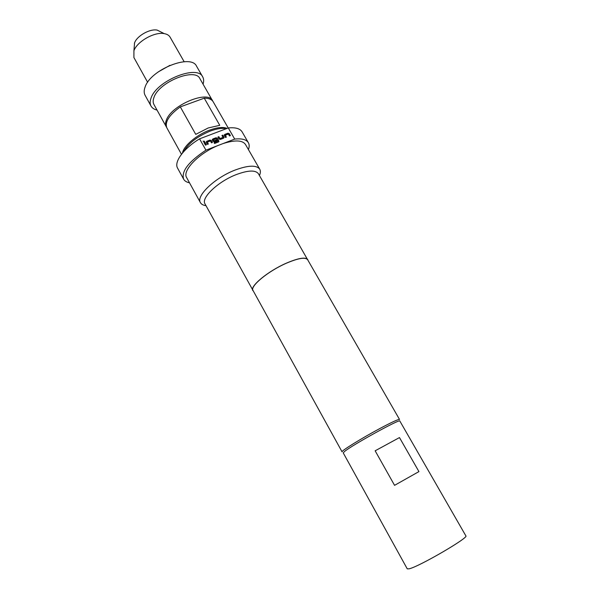 <?xml version="1.0" encoding="UTF-8"?>
<svg xmlns="http://www.w3.org/2000/svg" width="599" height="599" viewBox="0 0 599 599"><rect width="100%" height="100%" fill="white"/><g stroke="black" fill="none" stroke-linecap="round" stroke-linejoin="round"><path stroke-width="0.9" d="M204.431 141.401L203.158 141.117M203.226 141.446L204.454 141.222L203.226 141.446M212.817 101.216L199.894 78.634C195.259 67.425 159.117 81.883 154.033 97.255C152.91 100.138 152.88 102.556 153.95 104.525L166.567 127.273M212.548 100.669C208.212 89.97 171.928 104.795 166.507 119.748C165.317 122.555 165.234 124.892 166.245 126.756M203.054 84.137C203.945 81.322 203.832 78.918 202.717 76.919L196.607 66.294C191.246 53.401 150.536 69.529 145.085 87.065C143.88 90.322 143.88 93.07 145.1 95.316L151.023 106.053C152.153 108.045 154.153 109.385 157.02 110.081M202.717 76.919C197.528 64.295 156.736 80.633 151.098 97.937C149.862 101.156 149.832 103.859 151.023 106.053M184.155 61.734L170.094 37.153C169.015 35.311 167.069 34.136 164.253 33.634C154.632 31.567 137.141 41.428 133.921 50.72L133.906 57.549L147.646 82.303M205.981 205.659C203.218 205.3 201.369 204.296 200.433 202.657C195.731 196.135 214.689 177.858 234.95 170.116C248.248 165.189 256.522 164.897 259.756 169.225C260.67 170.88 260.572 172.976 259.449 175.537M200.433 202.657L186.648 177.618C182.014 170.902 198.276 153.718 217.639 145.654L223.15 143.535C235.01 139.829 242.453 140.136 245.478 144.464L259.756 169.225M253.452 291.249L204.993 203.87C200.792 198.037 217.894 181.654 236.103 174.653C248.076 170.191 255.518 169.891 258.431 173.762L308.073 260.475M252.823 290.552C249.536 286.442 268.015 271.115 286.337 263.163C298.377 258.042 305.535 256.851 307.804 259.577M380.051 428.42C392.075 422.048 398.567 419.06 399.533 419.465L307.616 259.681C305.363 256.971 298.257 258.162 286.3 263.246C268.097 271.145 249.746 286.367 253.01 290.455L342.074 451.848C340.651 451.227 361.684 438.206 380.051 428.42M394.561 485.34L375.146 450.807L399.473 437.57L418.933 471.6L394.561 485.34L418.933 471.6M399.833 421.03C400.768 418.259 351.456 445.446 344.373 451.639L343.249 452.911L407.26 568.863L409.124 568.818C418.888 566.781 469.384 537.378 465.857 535.85L399.833 421.03M183.653 151.689C188.251 143.438 197.078 136.579 210.129 131.114C216.793 128.658 222.177 127.857 226.287 128.71M204.252 98.176L180.306 106.884L195.746 134.371L208.205 127.969L219.766 125.318L204.252 98.176C208.759 98.169 211.724 99.352 213.154 101.725L228.219 127.976M182.485 153.03C183.579 145.984 196.524 134.91 209.463 130.185C217.235 127.362 223.127 126.763 227.141 128.388M180.306 106.884C169.15 114.993 164.658 121.971 166.836 127.827L181.467 154.287M375.146 450.807L399.473 437.57M189.509 182.815C186.648 182.238 184.694 181.033 183.646 179.183C181.13 171.404 188.558 161.73 205.929 150.169L217.639 145.654M223.15 143.535L234.696 139.088C241.854 138.309 246.414 139.522 248.368 142.712C249.409 144.561 249.431 146.86 248.443 149.608M225.344 135.284L228.331 134.079L229.484 135.951L230.398 135.599L229.275 133.644L227.972 133.195L224.767 134.416L224.251 135.172L225.479 137.485L226.392 137.134L225.344 135.284M223.577 138.212L224.101 137.456L222.873 135.142L221.952 135.494L222.978 137.418L219.998 138.556L218.852 136.677L217.931 137.029L219.047 138.99L220.357 139.447L223.577 138.212M218.433 141.993L218.957 141.229L217.332 138.212L216.022 137.755L212.787 138.99L212.256 139.762L213.034 141.289L214.345 141.746L217.003 140.728L216.524 139.889L213.888 140.892L213.281 139.822L216.366 138.713L217.766 141.184L214.068 142.644L214.547 143.49L218.433 141.993M207.321 142.173L210.354 140.945L211.499 142.839L212.428 142.48L211.312 140.51L210.002 140.054L206.745 141.289L206.221 142.075L207.441 144.389L208.37 144.037L207.321 142.173M204.821 142.03L203.892 142.382L205.45 145.153L206.385 144.793L204.821 142.03L203.922 142.435M205.929 150.169L199.564 138.848L228.301 127.946L234.696 139.088M183.646 179.183L177.603 168.177C173.762 162.03 183.496 148.574 199.564 138.848M228.301 127.946C235.482 127.25 240.079 128.553 242.086 131.84L248.368 142.712M134.416 43.263L134.565 42.858C136.984 35.858 149.945 28.55 157.193 30.107L161.109 32.061M169.899 65.343L158.121 71.977M206.341 144.816L204.806 142.098M208.325 144.052L207.314 142.15M212.383 142.495L211.297 140.578L209.987 140.121L206.228 141.903M218.927 141.484L217.317 138.279L216.007 137.822L212.271 139.582M216.95 140.75L216.524 139.889M216.509 139.956L213.873 140.967L213.237 139.971M217.744 141.229L214.098 142.697M224.071 137.703L222.873 135.142M222.858 135.209L221.982 135.546M222.993 137.411L219.983 138.624L218.852 136.677M218.837 136.744L217.961 137.081M226.347 137.149L225.321 135.359M230.345 135.621L229.26 133.719L227.957 133.263L224.266 134.992M134.565 42.858L133.921 50.72M157.193 30.107L164.253 33.634"/></g></svg>
